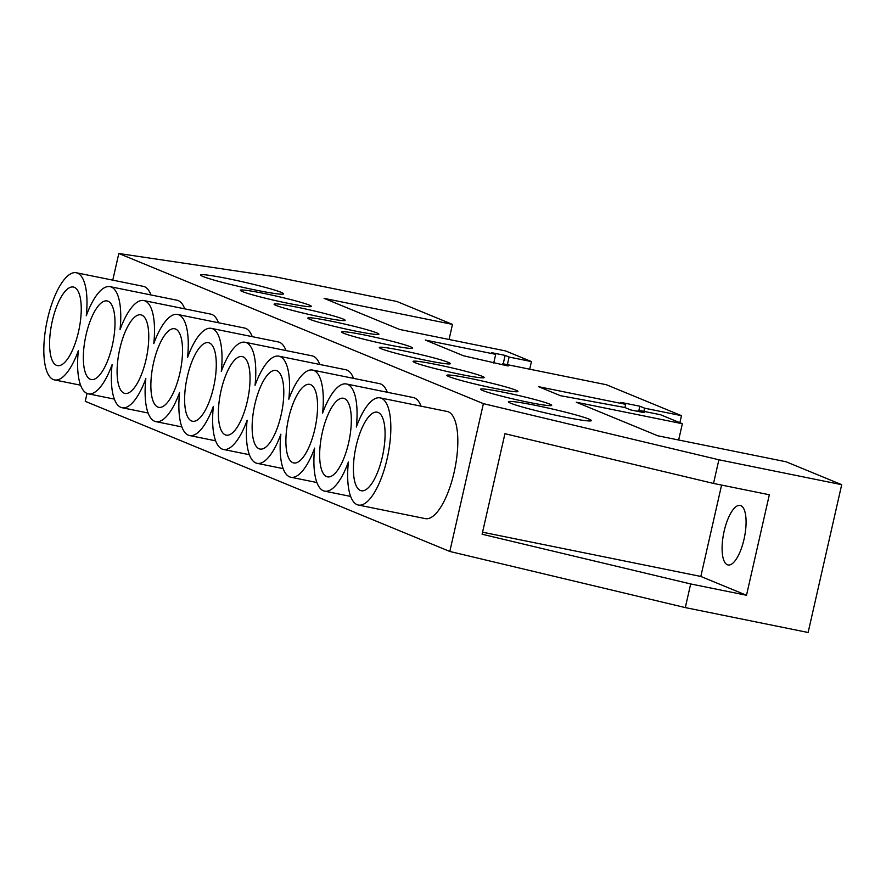 <?xml version="1.0" encoding="UTF-8"?>
<svg xmlns="http://www.w3.org/2000/svg" width="886" height="886" viewBox="0 0 886 886"><rect width="100%" height="100%" fill="white"/><g stroke="black" fill="none" stroke-linecap="round" stroke-linejoin="round"><path stroke-width="1.33" d="M536.008 405.467A42.528 2.669 -167.2 0 1 591.372 420.617A42.528 2.669 -167.2 0 1 563.806 416.918A42.528 2.669 -167.2 0 1 508.431 401.768A42.528 2.669 -167.2 0 1 536.008 405.467M243.074 356.825A40.092 13.943 101.5 0 1 247.604 399.929A40.092 13.943 101.5 0 1 226.24 435.148A40.092 13.943 101.5 0 1 225.343 434.871A40.092 13.943 101.5 0 1 220.813 391.756A40.092 13.943 101.5 0 1 242.177 356.549A40.092 13.943 101.5 0 1 243.074 356.825M276.831 370.725A40.092 13.943 101.5 0 1 281.36 413.84A40.092 13.943 101.5 0 1 259.997 449.047A40.092 13.943 101.5 0 1 259.1 448.77A40.092 13.943 101.5 0 1 254.57 405.666A40.092 13.943 101.5 0 1 275.934 370.459A40.092 13.943 101.5 0 1 276.831 370.725M310.587 384.635A40.092 13.943 101.5 0 1 315.128 427.739A40.092 13.943 101.5 0 1 293.753 462.946A40.092 13.943 101.5 0 1 292.856 462.68A40.092 13.943 101.5 0 1 288.327 419.565A40.092 13.943 101.5 0 1 309.69 384.358A40.092 13.943 101.5 0 1 310.587 384.635M344.355 398.534A40.092 13.943 101.5 0 1 348.885 441.649A40.092 13.943 101.5 0 1 327.521 476.856A40.092 13.943 101.5 0 1 326.624 476.579A40.092 13.943 101.5 0 1 322.094 433.464A40.092 13.943 101.5 0 1 343.458 398.257A40.092 13.943 101.5 0 1 344.355 398.534M378.112 412.433A40.092 13.943 101.5 0 1 382.641 455.548A40.092 13.943 101.5 0 1 361.278 490.755A40.092 13.943 101.5 0 1 360.38 490.479A40.092 13.943 101.5 0 1 355.851 447.375A40.092 13.943 101.5 0 1 377.214 412.167A40.092 13.943 101.5 0 1 378.112 412.433M189.582 435.535A54.677 19.016 -78.5 0 1 188.364 435.159A54.677 19.016 -78.5 0 1 179.592 392.487A54.677 19.016 -78.5 0 1 155.825 421.625A54.677 19.016 -78.5 0 1 154.607 421.26A54.677 19.016 -78.5 0 1 145.836 378.577A54.677 19.016 -78.5 0 1 122.069 407.726A54.677 19.016 -78.5 0 1 120.839 407.35A54.677 19.016 -78.5 0 1 112.079 364.678A54.677 19.016 -78.5 0 1 88.312 393.827A54.677 19.016 -78.5 0 1 87.083 393.45A54.677 19.016 -78.5 0 1 78.322 350.778A54.677 19.016 -78.5 0 1 54.544 379.917A54.677 19.016 -78.5 0 1 53.326 379.551A54.677 19.016 -78.5 0 1 47.146 320.765A54.677 19.016 -78.5 0 1 76.285 272.744A54.677 19.016 -78.5 0 1 77.503 273.121A54.677 19.016 -78.5 0 1 86.263 315.793A54.677 19.016 -78.5 0 1 110.041 286.654A54.677 19.016 -78.5 0 1 120.031 329.703A54.677 19.016 -78.5 0 1 143.798 300.553A54.677 19.016 -78.5 0 1 153.787 343.602A54.677 19.016 -78.5 0 1 177.554 314.452A54.677 19.016 -78.5 0 1 187.544 357.501A54.677 19.016 -78.5 0 1 211.311 328.363A54.677 19.016 -78.5 0 1 221.301 371.411A54.677 19.016 101.5 0 1 245.079 342.262A54.677 19.016 101.5 0 1 255.057 385.31A54.677 19.016 101.5 0 1 278.835 356.161A54.677 19.016 101.5 0 1 288.825 399.209A54.677 19.016 101.5 0 1 312.592 370.071A54.677 19.016 101.5 0 1 322.582 413.12A54.677 19.016 101.5 0 1 346.348 383.97A54.677 19.016 101.5 0 1 356.338 427.019A54.677 19.016 101.5 0 1 380.105 397.869A54.677 19.016 101.5 0 1 381.334 398.246A54.677 19.016 101.5 0 1 387.514 457.032A54.677 19.016 101.5 0 1 358.376 505.042A54.677 19.016 101.5 0 1 357.158 504.677A54.677 19.016 101.5 0 1 348.386 461.994A54.677 19.016 101.5 0 1 324.619 491.143A54.677 19.016 101.5 0 1 323.401 490.766A54.677 19.016 101.5 0 1 314.63 448.094A54.677 19.016 101.5 0 1 290.863 477.244A54.677 19.016 101.5 0 1 289.633 476.867A54.677 19.016 101.5 0 1 280.873 434.195A54.677 19.016 101.5 0 1 257.106 463.334A54.677 19.016 101.5 0 1 255.877 462.968A54.677 19.016 101.5 0 1 247.116 420.285A54.677 19.016 101.5 0 1 223.338 449.435A54.677 19.016 101.5 0 1 222.12 449.058A54.677 19.016 101.5 0 1 213.36 406.386A54.677 19.016 -78.5 0 1 189.582 435.535L215.641 440.818M402.953 350.679A36.448 2.293 -167.2 0 1 450.409 363.659A36.448 2.293 -167.2 0 1 426.786 360.491A36.448 2.293 -167.2 0 1 379.319 347.511A36.448 2.293 -167.2 0 1 402.953 350.679M436.709 364.578A36.448 2.293 -167.2 0 1 484.177 377.558A36.448 2.293 -167.2 0 1 460.543 374.39A36.448 2.293 -167.2 0 1 413.086 361.41A36.448 2.293 -167.2 0 1 436.709 364.578M470.466 378.477A36.448 2.293 -167.2 0 1 517.933 391.468A36.448 2.293 -167.2 0 1 494.299 388.301A36.448 2.293 -167.2 0 1 446.843 375.31A36.448 2.293 -167.2 0 1 470.466 378.477M504.234 392.387A36.448 2.293 -167.2 0 1 551.69 405.367A36.448 2.293 -167.2 0 1 528.056 402.2A36.448 2.293 -167.2 0 1 480.6 389.22A36.448 2.293 -167.2 0 1 504.234 392.387M358.376 505.042L425.369 518.631A54.677 19.016 -78.5 0 0 454.496 470.61A54.677 19.016 -78.5 0 0 448.316 411.824A54.677 19.016 -78.5 0 0 447.098 411.458L380.105 397.869M255.999 290.154A42.528 2.669 12.8 0 0 283.575 293.853A42.528 2.669 12.8 0 0 228.2 278.702A42.528 2.669 12.8 0 0 200.635 275.014A42.528 2.669 12.8 0 0 255.999 290.154M191.586 420.972A40.092 13.943 -78.5 0 0 192.483 421.238A40.092 13.943 -78.5 0 0 213.847 386.03A40.092 13.943 -78.5 0 0 209.317 342.926A40.092 13.943 -78.5 0 0 208.42 342.649A40.092 13.943 -78.5 0 0 187.057 377.857A40.092 13.943 -78.5 0 0 191.586 420.972M157.83 407.062A40.092 13.943 -78.5 0 0 158.727 407.339A40.092 13.943 -78.5 0 0 180.091 372.131A40.092 13.943 -78.5 0 0 175.561 329.016A40.092 13.943 -78.5 0 0 174.664 328.75A40.092 13.943 -78.5 0 0 153.3 363.958A40.092 13.943 -78.5 0 0 157.83 407.062M124.062 393.162A40.092 13.943 -78.5 0 0 124.959 393.439A40.092 13.943 -78.5 0 0 146.334 358.221A40.092 13.943 -78.5 0 0 141.793 315.117A40.092 13.943 -78.5 0 0 140.896 314.84A40.092 13.943 -78.5 0 0 119.532 350.048A40.092 13.943 -78.5 0 0 124.062 393.162M90.306 379.263A40.092 13.943 -78.5 0 0 91.203 379.529A40.092 13.943 -78.5 0 0 112.566 344.322A40.092 13.943 -78.5 0 0 108.037 301.218A40.092 13.943 -78.5 0 0 107.14 300.941A40.092 13.943 -78.5 0 0 85.776 336.148A40.092 13.943 -78.5 0 0 90.306 379.263M389.054 344.953A36.448 2.293 12.8 0 0 412.688 348.12A36.448 2.293 12.8 0 0 365.22 335.141A36.448 2.293 12.8 0 0 341.597 331.973A36.448 2.293 12.8 0 0 389.054 344.953M355.297 331.043A36.448 2.293 12.8 0 0 378.92 334.221A36.448 2.293 12.8 0 0 331.464 321.23A36.448 2.293 12.8 0 0 307.83 318.063A36.448 2.293 12.8 0 0 355.297 331.043M321.54 317.144A36.448 2.293 12.8 0 0 345.163 320.311A36.448 2.293 12.8 0 0 297.707 307.331A36.448 2.293 12.8 0 0 274.073 304.164A36.448 2.293 12.8 0 0 321.54 317.144M287.773 303.245A36.448 2.293 12.8 0 0 311.407 306.412A36.448 2.293 12.8 0 0 263.95 293.432A36.448 2.293 12.8 0 0 240.316 290.265A36.448 2.293 12.8 0 0 287.773 303.245M56.549 365.353A40.092 13.943 -78.5 0 0 57.446 365.63A40.092 13.943 -78.5 0 0 78.81 330.423A40.092 13.943 -78.5 0 0 74.28 287.308A40.092 13.943 -78.5 0 0 73.383 287.031A40.092 13.943 -78.5 0 0 52.019 322.249A40.092 13.943 -78.5 0 0 56.549 365.353M727.373 564.759A30.379 10.566 -78.5 0 0 728.059 564.969A30.379 10.566 -78.5 0 0 744.24 538.289A30.379 10.566 -78.5 0 0 740.807 505.629A30.379 10.566 -78.5 0 0 740.131 505.43A30.379 10.566 -78.5 0 0 723.94 532.098A30.379 10.566 -78.5 0 0 727.373 564.759M150.963 294.949A54.677 19.016 -78.5 0 0 144.496 286.699A54.677 19.016 -78.5 0 0 143.266 286.333L76.285 272.744M463.5 355.773L425.369 340.069L495.706 354.334L491.73 352.694L505.131 355.408L509.096 357.047L531.434 361.577L505.618 350.945L399.553 329.437L324.088 298.36L452.48 324.387L396.873 301.495L274.073 276.587L118.824 253.507L483.391 403.639L718.889 459.779L841.7 484.686L786.092 461.783L657.711 435.757L576.288 402.222L682.353 423.729L660.502 414.737L638.175 410.207L644.133 412.654L630.743 409.941L624.785 407.482L560.406 395.677L538.555 386.684L625.638 404.337L620.876 402.377L639.858 406.231L644.62 408.191L681.467 415.656L606.401 384.745L502.572 363.692L508.132 365.984L463.5 355.773M87.038 393.428L85.244 401.314L449.811 551.457L685.31 607.597L808.121 632.493L841.7 484.686M346.348 383.97L413.341 397.548A54.677 19.016 101.5 0 1 421.038 406.176M184.731 308.849A54.677 19.016 -78.5 0 0 177.023 300.232L110.041 286.654M218.488 322.759A54.677 19.016 -78.5 0 0 210.779 314.131L143.798 300.553M252.244 336.658A54.677 19.016 -78.5 0 0 244.547 328.041L177.554 314.452M286.001 350.557A54.677 19.016 -78.5 0 0 278.304 341.941L211.311 328.363M245.079 342.262L312.06 355.84A54.677 19.016 101.5 0 1 319.757 364.467M278.835 356.161L345.817 369.75A54.677 19.016 101.5 0 1 353.525 378.366M312.592 370.071L379.573 383.649A54.677 19.016 101.5 0 1 387.282 392.265M112.766 280.142L118.824 253.507M449.811 551.457L483.391 403.639M685.31 607.597L690.681 583.952L746.51 595.27L769.336 494.753L713.518 483.435L718.889 459.779M713.518 483.435L504.931 433.708L482.095 534.225L690.681 583.952M449.058 339.471L452.48 324.387M482.56 532.198L700.826 576.454L746.51 595.27M700.826 576.454L721.592 485.074M678.654 439.999L682.353 423.729M637.909 411.392L638.175 410.207M624.918 407.538L625.638 404.337M638.917 410.351L639.858 406.231M643.9 411.359L644.62 408.191M679.861 422.7L681.467 415.656M502.318 364.799L502.572 363.692M493.724 363.061L495.706 354.334M503.215 363.825L505.131 355.408M507.368 364.667L509.096 357.047M529.695 369.196L531.434 361.577M257.106 463.334L283.166 468.616M290.863 477.244L316.922 482.527M324.619 491.143L350.679 496.426M223.338 449.435L249.398 454.717M155.825 421.625L181.885 426.908M122.069 407.726L148.128 413.009M88.312 393.827L114.36 399.11M54.544 379.917L80.604 385.2"/></g></svg>
